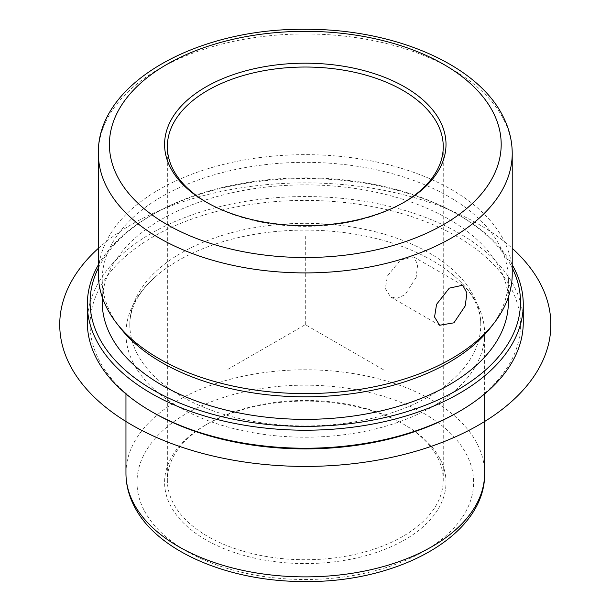 <?xml version="1.0" encoding="UTF-8"?>
<svg xmlns="http://www.w3.org/2000/svg" width="611" height="611" viewBox="0 0 611 611"><rect width="100%" height="100%" fill="white"/><g stroke="black" fill="none" stroke-linecap="round" stroke-linejoin="round"><path stroke-width="0.46" stroke-dasharray="3.06 2.29" d="M416.129 277.493L405.146 294.655L397.54 298.145L390.605 296.954L385.32 288.591L387.443 275.958L400.488 259.996L413.716 256.925L417.672 264.532L416.129 277.493M437.675 457.67A137.956 79.644 180 0 1 443.25 480.093A137.956 79.644 180 0 1 324.915 558.928A137.956 79.644 180 0 1 172.928 502.517A137.956 79.644 180 0 1 167.345 480.093A137.956 79.644 180 0 1 207.748 423.774A137.956 79.644 180 0 1 402.848 423.774A137.956 79.644 180 0 1 437.675 457.67M403.81 202.432A137.956 79.644 180 0 1 402.848 202.997A137.956 79.644 180 0 1 207.748 202.997A137.956 79.644 180 0 1 206.785 202.432M440.317 459.472A140.713 81.24 180 0 1 344.917 560.295A140.713 81.24 180 0 1 170.278 505.213A140.713 81.24 180 0 1 205.8 424.897A140.713 81.24 180 0 1 404.795 424.897A140.713 81.24 180 0 1 440.317 459.472M133.213 362.812A179.336 103.542 180 0 1 125.958 333.659A179.336 103.542 180 0 1 157.21 275.255A179.336 103.542 180 0 1 453.385 275.255A179.336 103.542 180 0 1 477.382 304.507A179.336 103.542 180 0 1 484.638 333.659A179.336 103.542 180 0 1 330.803 436.147A179.336 103.542 180 0 1 133.213 362.812M136.917 353.173A175.479 101.311 180 0 1 129.822 324.647A175.479 101.311 180 0 1 280.342 224.367A175.479 101.311 180 0 1 473.678 296.129A175.479 101.311 180 0 1 480.773 324.647A175.479 101.311 180 0 1 330.253 424.928A175.479 101.311 180 0 1 136.917 353.173M153.124 412.501A215.209 124.247 180 0 1 98.799 359.627A215.209 124.247 180 0 1 244.706 205.426A215.209 124.247 180 0 1 511.797 289.667A215.209 124.247 180 0 1 457.471 412.501M87.335 322.394A217.967 125.843 180 0 1 274.301 197.834A217.967 125.843 180 0 1 514.447 286.964A217.967 125.843 180 0 1 523.26 322.394M98.371 264.838A217.967 125.843 180 0 1 151.169 215.393A217.967 125.843 180 0 1 459.426 215.393A217.967 125.843 180 0 1 512.224 264.838M98.371 267.992A215.209 124.247 180 0 1 153.124 214.262A215.209 124.247 180 0 1 457.471 214.262A215.209 124.247 180 0 1 511.797 267.137A215.209 124.247 180 0 1 512.224 267.992M102.228 302.124A203.066 117.243 180 0 1 276.416 186.072A203.066 117.243 180 0 1 500.149 269.115A203.066 117.243 180 0 1 508.367 302.124M119.924 327.458A203.066 117.243 180 0 1 110.446 312.603A203.066 117.243 180 0 1 102.228 279.594A203.066 117.243 180 0 1 276.416 163.542A203.066 117.243 180 0 1 500.149 246.584A203.066 117.243 180 0 1 508.367 279.594A203.066 117.243 180 0 1 490.671 327.458M512.224 274.133A206.93 119.473 0 0 0 503.854 240.497A206.93 119.473 0 0 0 275.867 155.874A206.93 119.473 0 0 0 98.371 274.133M383.334 369.701L305.301 324.647L227.261 369.701M305.301 324.647L305.301 234.54M98.371 248.318A245.553 141.767 180 0 1 478.932 224.405A245.553 141.767 180 0 1 512.224 248.318M143.806 509.696A168.3 97.172 180 0 1 257.911 389.108A168.3 97.172 180 0 1 466.796 454.989A168.3 97.172 180 0 1 352.684 575.577A168.3 97.172 180 0 1 143.806 509.696M125.958 473.334A179.336 103.542 180 0 1 279.792 370.846A179.336 103.542 180 0 1 477.382 444.182A179.336 103.542 180 0 1 484.638 473.334M98.371 153.437A206.93 119.473 180 0 1 275.867 35.178A206.93 119.473 180 0 1 503.854 119.802A206.93 119.473 180 0 1 512.224 153.437M439.607 325.251L390.605 296.954M462.718 285.222L413.716 256.925M443.25 146.678L443.25 480.093M207.748 423.774L205.8 424.897M402.848 423.774L404.795 424.897M125.958 333.659L125.958 393.919M484.638 333.659L484.638 393.919M480.773 324.647C480.819 316.979 478.848 309.181 474.884 301.269C470.432 292.379 463.26 283.71 453.385 275.255M129.822 324.647C129.799 318.003 131.258 311.266 134.214 304.438C138.476 294.494 146.144 284.764 157.21 275.255M153.124 214.262L151.169 215.393M457.471 214.262L459.426 215.393M508.367 279.594L508.367 297.106M102.228 279.594L102.228 297.106M402.848 202.997L404.795 201.867M207.748 202.997L205.8 201.867M167.345 146.678L167.345 480.093"/><path stroke-width="0.92" d="M465.254 305.859L453.927 322.822L439.607 325.251L434.551 317.01L436.575 304.324L449.276 288.155L462.718 285.222L466.896 292.952L465.254 305.859M206.785 202.432A137.956 79.644 180 0 1 172.928 169.102A137.956 79.644 180 0 1 167.345 146.678A137.956 79.644 180 0 1 285.681 67.844A137.956 79.644 180 0 1 437.675 124.254A137.956 79.644 180 0 1 443.25 146.678A137.956 79.644 180 0 1 403.81 202.432M512.224 264.838A217.967 125.843 180 0 1 514.447 268.947A217.967 125.843 180 0 1 523.26 304.37L523.26 322.394A217.967 125.843 180 0 1 459.426 411.379L457.471 412.501A215.209 124.247 180 0 1 153.124 412.501L151.169 411.379A217.967 125.843 180 0 1 96.148 357.825A217.967 125.843 180 0 1 87.335 322.394L87.335 304.37A217.967 125.843 180 0 1 98.371 264.838M459.426 411.379A217.967 125.843 180 0 1 151.169 411.379M523.26 304.37A217.967 125.843 180 0 1 336.294 428.937A217.967 125.843 180 0 1 96.148 339.8A217.967 125.843 180 0 1 87.335 304.37M512.224 267.992A215.209 124.247 180 0 1 365.149 421.468A215.209 124.247 180 0 1 98.799 337.104A215.209 124.247 180 0 1 98.371 267.992M508.367 297.106L508.367 302.124A203.066 117.243 180 0 1 334.179 418.168A203.066 117.243 180 0 1 110.446 335.126A203.066 117.243 180 0 1 102.228 302.124L102.228 297.106M494.2 322.906L490.671 327.458A203.066 117.243 180 0 1 305.301 396.829A203.066 117.243 180 0 1 119.924 327.458L116.396 322.906A206.93 119.473 0 0 0 305.301 393.599A206.93 119.473 0 0 0 494.2 322.906A206.93 119.473 0 0 0 512.224 274.133L512.224 153.437A206.93 119.473 180 0 1 334.729 271.696A206.93 119.473 180 0 1 106.742 187.073A206.93 119.473 180 0 1 98.371 153.437L98.371 274.133A206.93 119.473 0 0 0 106.742 307.768A206.93 119.473 0 0 0 116.396 322.906M440.317 121.551A140.713 81.24 180 0 1 404.795 201.867A140.713 81.24 180 0 1 205.8 201.867A140.713 81.24 180 0 1 170.278 167.299A140.713 81.24 180 0 1 265.686 66.477A140.713 81.24 180 0 1 440.317 121.551M512.224 248.318A245.553 141.767 180 0 1 459.121 435.154A245.553 141.767 180 0 1 131.663 424.897A245.553 141.767 180 0 1 98.371 248.318M133.213 502.479A179.336 103.542 180 0 1 125.958 473.334C126.003 484.492 128.669 495.277 133.962 505.687C156.576 551.649 229.652 582.13 305.981 581.535C399.602 582.375 485.745 534.785 484.638 473.334A179.336 103.542 180 0 1 330.803 575.822A179.336 103.542 180 0 1 133.213 502.479M117.327 176.266A195.894 113.096 180 0 1 250.143 35.904A195.894 113.096 180 0 1 493.268 112.584A195.894 113.096 180 0 1 360.452 252.946A195.894 113.096 180 0 1 117.327 176.266M125.958 393.919L125.958 473.334M484.638 393.919L484.638 473.334M512.224 153.437C512.186 140.751 509.146 128.47 503.105 116.594C477.351 64.094 393.247 28.755 305.187 29.305C196.643 28.068 96.889 83.295 98.371 153.437"/></g></svg>
